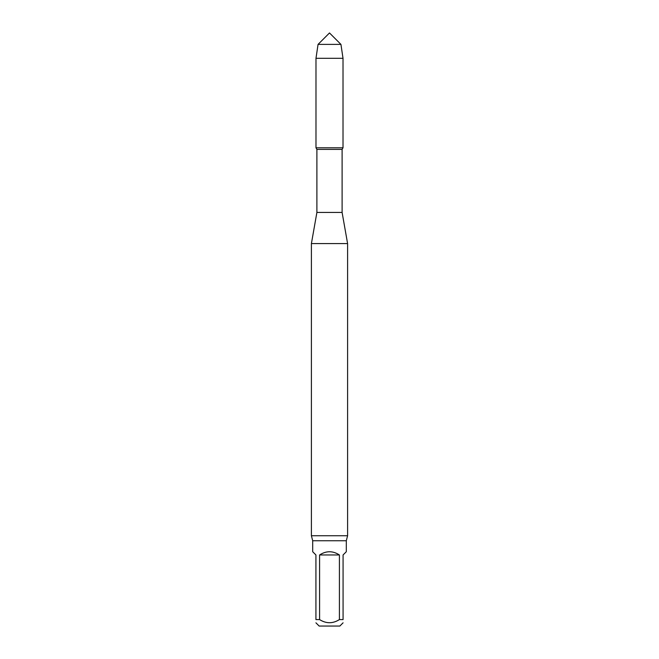 <?xml version="1.0" encoding="UTF-8"?>
<svg xmlns="http://www.w3.org/2000/svg" width="659" height="659" viewBox="0 0 659 659"><rect width="100%" height="100%" fill="white"/><g stroke="black" fill="none" stroke-linecap="round" stroke-linejoin="round"><path stroke-width="0.99" d="M339.41 554.96L319.59 554.96L319.59 619.584C326.197 623.76 332.795 623.76 339.41 619.584L339.41 554.96C332.803 550.685 326.197 550.685 319.59 554.96M319.59 619.584L315.925 619.584C315.925 623.76 315.925 623.76 315.925 619.584L315.925 554.96L312.696 551.723L312.696 540.742L346.304 540.742L346.304 551.723L343.075 554.96L343.075 619.584C343.075 623.76 343.075 623.76 343.075 619.584C343.075 623.76 343.075 623.76 343.075 619.584L339.41 619.584M315.925 622.821L319.162 626.05L339.838 626.05L343.075 622.821M346.304 540.742L347.598 535.734L311.402 535.734L311.402 243.583L347.598 243.583L342.103 212.429L316.897 212.429L316.897 149.387L315.982 147.797L343.018 147.797L343.018 58.313L315.982 58.313L318.058 44.392L340.942 44.392L343.018 58.313M316.897 149.387L342.103 149.387L343.018 147.797L315.982 147.797L315.982 58.313M311.402 535.734L312.696 540.742M329.5 44.392L318.058 44.392L315.982 58.313L315.982 147.797L329.5 147.797M347.598 535.734L347.598 243.583M316.897 212.429L311.402 243.583M342.103 212.429L342.103 149.387M340.942 44.392L329.5 32.95L318.058 44.392"/></g></svg>
